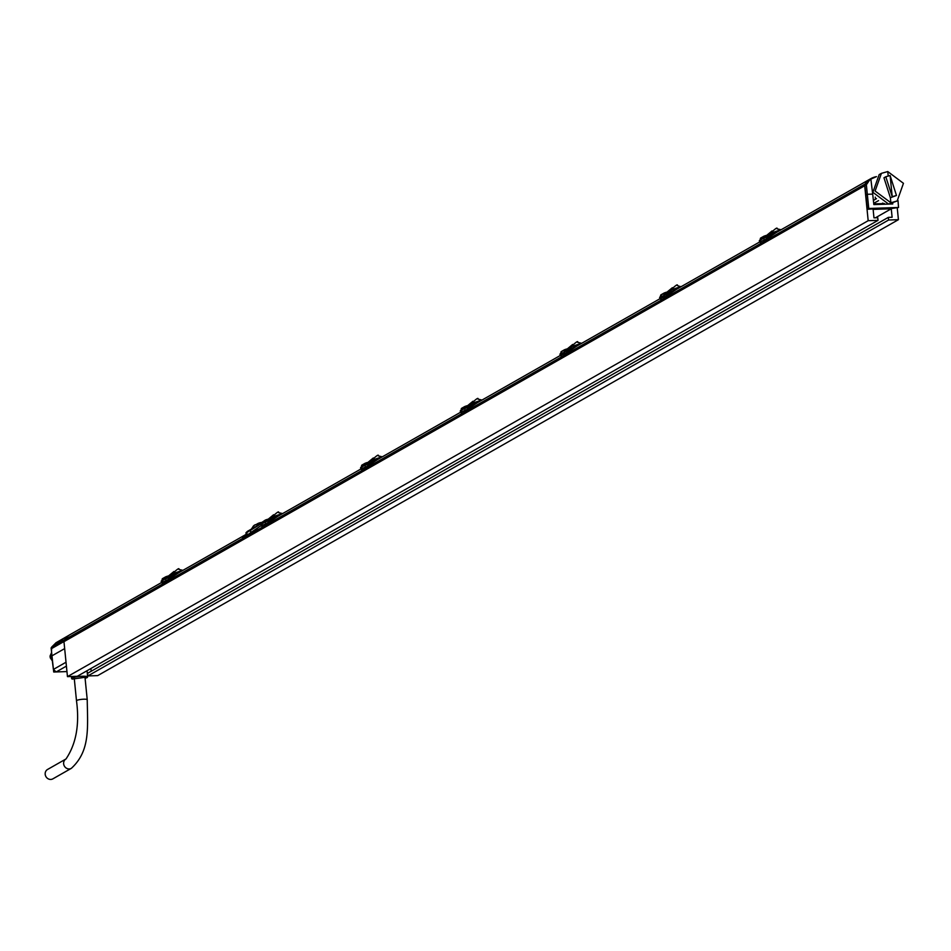 <?xml version="1.0" encoding="UTF-8"?>
<svg xmlns="http://www.w3.org/2000/svg" width="951" height="951" viewBox="0 0 951 951"><rect width="100%" height="100%" fill="white"/><g stroke="black" fill="none" stroke-linecap="round" stroke-linejoin="round"><path stroke-width="1.43" d="M897.268 208.198L898.422 219.681L888.591 220.014L888.329 217.375L892.109 217.244L891.265 208.78L873.125 209.386L873.969 217.85L877.749 217.72L878.011 220.37L868.18 220.691L864.697 185.742A2.698 2.473 60.3 0 1 865.101 184.042A19.959 18.342 60.3 0 1 870.866 178.645L770.881 235.575M876.002 176.731A19.959 18.342 60.3 0 0 870.866 178.645M898.422 219.681L97.691 675.614L87.872 675.935L87.599 673.296L888.329 217.375M878.011 220.37L77.281 676.292L67.462 676.625L63.967 641.663A2.698 2.473 -119.7 0 1 64.371 639.975A19.959 18.342 -119.7 0 1 70.148 634.567L161.373 582.63M90.916 668.529L91.189 671.251M875.431 217.803L891.265 208.78M868.18 220.691L67.462 676.625M888.591 220.014L87.872 675.935M571.503 349.112L659.828 298.804M471.803 405.875L560.139 355.567M372.114 462.638L460.45 412.33M172.725 576.163L245.94 534.474M182.319 570.41L173.415 573.489L165.997 578.505L173.415 573.489L182.295 570.422A22.919 21.065 -119.7 0 1 182.889 570.374L182.461 570.612M162.205 579.967L162.098 580.728L162.526 579.991M169.48 575.712L167.376 576.211L169.48 575.7L167.982 576.77M166.021 578.47L165.688 576.829L167.733 576.603L165.522 578.018L165.985 580.55L161.397 582.808L162.68 582.88L162.383 578.707L165.64 576.853M165.997 578.505L162.169 580.669M165.89 578.814L182.2 570.766M162.597 582.904L161.848 582.868M176.529 573.988L166.366 580.776L178.55 572.847M173.201 575.83L173.914 575.486M161.361 580.906L162.003 581.025M162.11 580.728L162.205 579.896M167.733 576.603L162.383 578.707L165.45 577.305L165.522 578.018M172.488 573.025L170.669 575.129M281.983 513.659L273.103 516.726L265.698 521.742L273.103 516.726L281.983 513.659A22.919 21.065 -119.7 0 1 282.578 513.611L282.162 513.849M261.905 523.205L261.787 523.953L262.214 523.228M269.169 518.937L267.065 519.448L269.169 518.937L267.683 520.007M265.709 521.707L265.377 520.054L267.065 519.448M265.448 520.031L267.433 519.84L265.21 521.255L265.674 523.787L261.085 526.046L262.369 526.117L261.846 522.42L265.329 520.09M265.698 521.742L261.787 523.953M265.579 522.051L281.888 514.004M262.286 526.141L261.537 526.105M276.23 517.225L266.054 524.013L278.239 516.084M272.889 519.068L273.615 518.711M261.061 524.144L261.703 524.263M259.433 523.609L261.894 523.133M265.21 521.255L265.377 520.054L261.846 522.42A11.376 11.376 0 0 0 256.711 524.191M272.188 516.262L270.357 518.366M381.672 456.896L372.792 459.963L365.386 464.968L372.792 459.963L381.672 456.896A22.919 21.065 -119.7 0 1 382.278 456.849L381.85 457.086M361.594 466.43L361.487 467.191L361.903 466.465M368.857 462.174L366.765 462.685L368.857 462.174L367.371 463.244M365.41 464.944L365.077 463.292L367.122 463.078L364.899 464.492L365.362 467.024L360.774 469.283L362.058 469.354L361.535 465.717M365.386 464.968L361.546 467.143M365.267 465.289L381.577 457.241M361.986 469.378L361.237 469.342M375.918 460.462L365.755 467.25L377.939 459.321M372.578 462.305L373.303 461.948M360.75 467.381L361.392 467.5M361.499 467.203L361.594 466.37M364.899 464.492L365.077 463.292L361.772 465.182L365.029 463.327M371.877 459.499L370.058 461.604M468.7 405.364L465.075 408.205L472.492 403.2L481.372 400.133A22.919 21.065 -119.7 0 1 481.967 400.086L481.539 400.323M461.283 409.667L461.176 410.428L461.604 409.703M468.558 405.411L466.454 405.922L468.558 405.411L467.06 406.481M465.098 408.181L464.766 406.529L466.81 406.315L464.587 407.729L465.063 410.261L460.462 412.52L461.746 412.579L461.461 408.407L464.718 406.564L461.235 408.954M465.075 408.205L461.235 410.368M464.968 408.526L481.265 400.478M461.675 412.615L460.926 412.579M475.607 403.7L465.443 410.487L477.628 402.546M472.267 405.542L472.992 405.185M460.439 410.618L461.08 410.737M461.187 410.44L461.283 409.608M464.587 407.729L464.766 406.529M471.565 402.737L469.746 404.841M581.085 343.359L572.181 346.437L564.775 351.442L572.181 346.437L581.061 343.37A22.919 21.065 -119.7 0 1 581.655 343.311L581.239 343.561M560.139 353.855L561.292 352.928M568.246 348.648L566.142 349.16L568.246 348.648L566.76 349.718M564.787 351.418L564.454 349.766L566.511 349.552L564.288 350.955L564.751 353.499L560.163 355.745L561.447 355.817L560.864 353.915L580.966 343.715M561.363 355.852L560.615 355.817M575.296 346.937L565.132 353.713L577.316 345.784M571.967 348.779L572.692 348.423M561.661 352.429L559.984 354.164L560.163 355.757M560.971 352.845L561.161 351.644L564.407 349.802M566.511 349.552L561.161 351.644L564.216 350.241L564.288 350.955M571.266 345.974L569.435 348.066M680.75 286.596L671.87 289.675L664.464 294.679L671.87 289.675L680.75 286.596A22.919 21.065 -119.7 0 1 681.356 286.548M659.828 297.092L660.981 296.165M667.935 291.886L665.855 292.385L667.935 291.886L666.449 292.944M664.487 294.655L664.155 293.003L665.843 292.397M664.214 292.979L666.199 292.789L663.976 294.192L664.44 296.736L659.851 298.983L661.135 299.054L660.553 297.152L680.654 286.952M661.064 299.078L660.315 299.054M674.996 290.174L664.832 296.95L677.005 289.021M671.656 292.016L672.381 291.66M660.672 296.082L660.85 294.881L664.107 293.039M666.199 292.789L660.85 294.881L663.917 293.479L663.976 294.192M670.954 289.211L669.135 291.303M780.474 229.833L771.57 232.912L764.152 237.916L771.57 232.912L780.45 229.833A22.919 21.065 -119.7 0 1 781.044 229.785L780.616 230.035M760.36 239.379L760.253 240.139L760.681 239.402M767.623 235.123L765.531 235.634L767.635 235.111L766.137 236.181M764.176 237.893L763.843 236.24L765.888 236.026L763.665 237.429L764.14 239.973L759.54 242.22L760.824 242.291L760.538 238.119L763.796 236.276M764.152 237.916L760.313 240.08M764.045 238.226L780.343 230.19M760.752 242.315L760.004 242.291M774.685 233.411L764.521 240.187L776.705 232.258M771.344 235.254L772.069 234.897M759.516 240.33L760.158 240.448M760.265 240.151L760.36 239.319M763.665 237.429L763.843 236.24L760.313 238.653M770.643 232.436L768.824 234.54M258.375 525.118L247.581 531.264L245.976 532.738L246.856 532.536L261.311 523.644M259.54 526.628L247.07 535.104L246.178 535.175L245.976 532.738M258.862 527.116L260.003 526.367M251.183 529.208L258.803 524.869M246.107 534.355A21.029 19.329 60.3 0 0 242.541 537.624L246.582 535.33M251.421 532.572L255.462 530.266A21.029 19.329 -119.7 0 1 260.372 526.153A21.029 19.329 -119.7 0 1 261.049 525.784M64.656 648.606L50.118 656.879L50.058 656.024L51.509 653.028L51.627 647.12L64.478 639.809L65.524 638.43M69.411 635.018L55.919 642.793M51.627 647.12L56.109 642.662M64.478 639.809L865.101 184.042M85.091 678.277A8.012 1.379 174.3 0 0 87.599 677.005A8.012 1.379 174.3 0 0 79.48 676.434A8.012 1.379 174.3 0 0 71.646 678.598A8.012 1.379 174.3 0 0 72.383 679.073L86.184 677.136L85.055 677.908M73.417 678.027L73.489 678.8M62.873 639.892L51.116 647.904L53.72 672.024L66.95 671.572L56.192 671.941L53.399 669.433L52.091 658.865L50.118 656.879M52.353 660.909L50.225 657.735M50.058 656.024L51.497 652.778M871.199 178.669L865.315 183.971L864.875 185.659L867.371 209.268L891.895 207.9M875.479 199.234L875.265 197.13M873.363 200.126L873.957 200.102M891.967 208.447L898.529 207.484L897.994 200.471M867.371 209.268L868.762 208.483L898.529 207.484M865.636 195.193L867.205 194.289L872.697 194.111L873.85 204.584L892.751 203.954L892.704 203.288M876.489 176.624L869.939 179.501L866.361 184.815L868.762 208.483M872.697 194.111L870.843 178.99M884.442 203.597L873.767 203.859M897.173 200.994L888.567 204.061L872.875 192.292L879.164 174.627L881.422 173.344L875.098 191.032L890.873 202.753L890.374 197.725L896.472 195.49L890.112 175.531L885.797 176.743L892.216 196.679L896.472 195.49M881.66 203.74L882.825 203.074M878.546 200.613L873.719 203.359M876.489 198.664L873.398 200.423M888.186 175.792L887.758 171.56L881.422 173.344M885.797 176.743L883.966 177.789L890.374 197.725M890.873 202.753L897.173 200.982L903.45 183.317L887.758 171.56M890.112 175.531L892.216 196.679M47.55 769.466A5.397 4.957 60.3 0 0 50.748 779.44A5.397 4.957 60.3 0 0 52.887 778.845L71.349 768.337A5.397 4.957 60.3 0 1 63.883 764.984A5.397 4.957 60.3 0 1 66.011 758.957L47.55 769.466M63.967 641.663L864.697 185.742M166.294 580.799L171.727 576.627M171.81 574L171.168 574.356M265.995 524.037L271.415 519.864M267.433 519.84L261.846 522.42M271.499 517.237L270.869 517.594M365.683 467.274L371.104 463.101M367.122 463.078L361.535 465.657L361.558 466.406M371.187 460.474L370.557 460.831M465.372 410.511L470.804 406.339M466.81 406.315L461.223 408.894L461.247 409.643M470.888 403.711L470.246 404.068M565.072 353.748L570.493 349.576M570.576 346.949L569.946 347.305M669.742 291.065C675.365 285.514 677.92 283.683 677.409 285.597L680.928 286.798M664.761 296.985L670.182 292.801M670.265 290.186L669.635 290.542M764.449 240.211L769.882 236.038M765.888 236.026L760.301 238.594L760.325 239.355M769.953 233.411L769.323 233.78M247.07 535.104L246.856 532.536M250.553 530.432L250.767 533M256.283 524.524A5.397 4.957 60.3 0 0 254.606 525.083L254.606 525.083A5.397 4.957 60.3 0 0 252.348 528.15A1.343 1.236 60.3 0 1 251.849 528.875M51.188 648.808L63.955 641.545M56.192 671.941L66.404 666.116M53.399 669.433L66.023 662.241M866.361 184.815L864.875 185.659M866.789 183.127L865.315 183.971M66.011 758.957C76.163 743.86 79.658 724.484 76.496 700.804A5.397 0.927 -5.7 0 1 83.712 699.211A5.397 0.927 -5.7 0 1 87.23 699.734C87.623 727.931 90.345 750.886 71.349 768.337M759.528 242.041L670.966 292.468M360.75 469.093L272.2 519.519M173.902 571.515L168.612 575.878M162.883 579.492L161.206 581.216L161.397 582.808M162.169 579.932L162.122 579.218M167.4 576.211L165.747 576.793M171.287 574.891C176.91 569.328 179.466 567.509 178.943 569.411L182.925 570.35M273.591 514.753L268.301 519.115M262.583 522.717L260.907 524.453L261.085 526.046M261.81 522.456L261.858 523.906M270.976 518.129C276.598 512.565 279.154 510.746 278.631 512.648L282.613 513.588M373.291 457.99L367.989 462.352M362.272 465.954L360.595 467.69L360.774 469.283M366.777 462.673L365.136 463.268M370.664 461.354C376.287 455.802 378.843 453.972 378.332 455.886L382.302 456.825M472.98 401.227L467.69 405.59M481.396 400.121L468.688 405.364M461.96 409.192L460.284 410.927L460.474 412.52M466.477 405.911L464.825 406.505M470.365 404.591C475.987 399.04 478.531 397.209 478.02 399.123L482.002 400.062M572.668 344.464L567.378 348.827M560.888 352.155L560.935 353.606M566.166 349.148L564.525 349.742M570.053 347.828C575.676 342.277 578.232 340.446 577.709 342.36L581.691 343.299M672.369 287.701L667.067 292.064M659.673 297.401L659.851 298.994M661.349 295.666L659.673 297.39M660.576 295.392L660.576 296.914M772.057 230.938L766.756 235.301M761.038 238.903L759.362 240.627L759.54 242.22M765.543 235.622L763.903 236.205M769.442 234.303C775.065 228.739 777.609 226.92 777.098 228.834L781.08 229.773M251.706 528.518L254.606 525.083L261.858 523.062M87.599 677.005L87.076 670.717M71.646 678.598L71.396 676.494M76.496 700.804L74.19 677.683M87.23 699.734L84.924 676.613"/></g></svg>
